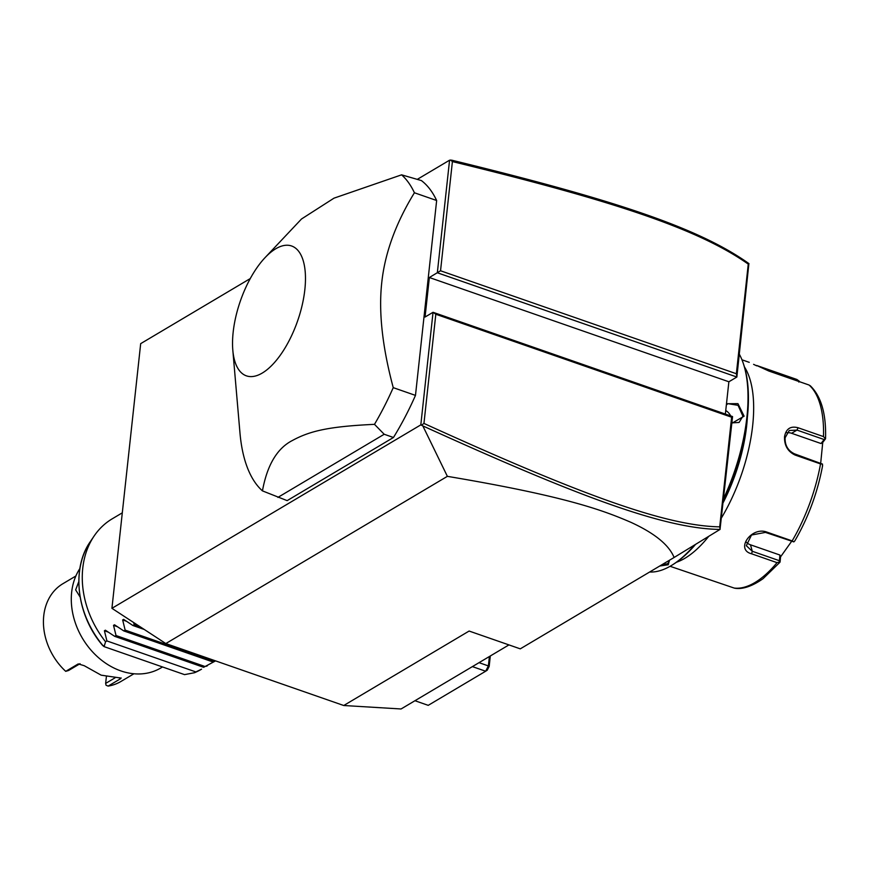 <?xml version="1.0" encoding="UTF-8"?>
<svg xmlns="http://www.w3.org/2000/svg" width="869" height="869" viewBox="0 0 869 869"><rect width="100%" height="100%" fill="white"/><g stroke="black" fill="none" stroke-linecap="round" stroke-linejoin="round"><path stroke-width="1.3" d="M508.941 644.907L401.065 708.974L343.744 705.509L165.805 643.56L111.927 608.322L140.68 343.646L250.272 278.558M449.566 160.2L451.684 160.168C612.384 199.381 698.046 227.396 748.893 263.579L736.858 377.037L728.874 381.773L429.351 277.515L440.54 270.77L736.358 373.735L736.858 377.037L437.335 272.768L449.566 160.2L417.522 179.22M720.021 529.427L674.105 557.485C668.967 544.906 654.563 533.186 630.905 522.323C603.314 510.429 566.349 496.34 447.372 476.342L422.823 425.897C579.666 497.177 664.991 528.776 720.021 529.427L732.556 416.566L731.633 417.218L435.814 314.241L433.044 312.297L425.06 317.033L429.351 277.515M732.556 416.566L433.044 312.297L420.813 424.876L111.927 608.322M232.816 350.207L239.963 432.827A174.919 77.102 -70.8 0 0 262.449 490.876L287.15 500.631L393.461 437.487A174.919 77.102 -70.8 0 0 415.48 395.395L436.651 200.511A174.919 77.102 -70.8 0 0 421.378 180.567L401.587 174.832L333.989 198.165L301.5 218.999L265.045 257.648A68.749 30.306 -70.8 0 0 233.164 332.197A68.749 30.306 -70.8 0 0 232.816 350.207A68.749 30.306 -70.8 0 0 267.891 369.01A68.749 30.306 -70.8 0 0 304.845 289.638A68.749 30.306 -70.8 0 0 265.045 257.648M450.479 160.026L452.401 161.58L440.54 270.77M725.365 414.057L728.874 381.773M343.744 705.509L469.119 631.046L520.27 648.85L674.105 557.485M447.372 476.342L165.805 643.56M748.98 263.665L748.263 264.111C697.84 228.601 612.297 200.554 452.401 161.58M736.358 373.735L748.263 264.111M489.399 656.519L488.378 665.926L479.036 662.667M490.312 655.976L489.171 666.425L488.378 665.926L485.662 671.226L472.399 666.61M414.958 700.729L428.221 705.346L485.662 671.226L487.259 670.173L489.171 666.425M422.823 425.897L420.813 424.876M435.814 314.241L423.953 423.431C580.014 494.385 665.241 525.908 719.717 526.853L731.633 417.218M421.693 425.028L423.953 423.431M720.119 529.362L719.717 526.853M739.334 354.215A122.442 53.976 109.2 0 1 743.169 363.036A122.442 53.976 109.2 0 1 746.895 417.153A122.442 53.976 109.2 0 1 723.671 498.371M694.537 545.004A122.442 53.976 109.2 0 1 673.03 564.502A122.442 53.976 109.2 0 1 649.654 572.008M726.495 403.727L737.944 403.651L744.114 416.186L731.828 423.301M669.402 560.288L668.261 564.763L659.745 566.012M743.169 363.036L743.636 364.415A121.128 53.389 109.2 0 1 747.318 417.946A121.128 53.389 109.2 0 1 723.486 500.131M695.569 544.374A121.128 53.389 109.2 0 1 674.257 563.72L673.03 564.502M747.351 417.641A104.953 46.263 109.2 0 1 746.677 425.658A104.953 46.263 109.2 0 1 723.225 502.532M744.44 366.935A109.32 48.186 109.2 0 1 752.663 425.604A109.32 48.186 109.2 0 1 721.574 517.696M708.756 536.314A109.32 48.186 109.2 0 1 676.451 562.243M670.086 566.295L734.218 588.074A109.32 48.186 -70.8 0 0 777.027 562.656L751.598 553.803C735.022 549.675 751.305 526.299 766.73 532.045L792.148 540.898A109.32 48.186 -70.8 0 0 820.532 463.916L795.113 455.063C787.77 451.532 784.24 445.417 784.533 436.694C786.054 428.743 790.573 425.767 798.079 427.754L823.497 436.596A109.32 48.186 -70.8 0 0 809.082 385.032L768.837 371.03L756.671 365.469L796.916 379.481L799.371 381.295L798.828 382.067M822.628 465.523C817.566 492.527 808.311 517.62 794.863 540.811L793.853 541.887L792.148 540.898M820.532 463.916L822.53 464.1L822.432 466.001M795.113 455.063L794.407 453.803L822.53 464.1M794.407 453.803C787.922 450.653 784.826 445.308 785.109 437.759L789.248 430.513L796.982 430.09L824.105 439.529L821.042 443.538L791.594 433.283A13.122 10.428 -120.7 0 0 786.869 432.751M753.597 364.35L756.714 365.849M779.982 562.221L763.123 578.635C747.764 589.475 738.357 588.824 734.924 588.237L734.218 588.074M791.529 541.474L780.547 556.888L779.928 555.041L779.417 560.722L779.721 562.21L780.123 561.732L777.027 562.656M779.417 560.722L752.293 551.283L746.33 545.721L751.489 535.032L765.426 532.393L793.853 541.887M780.547 556.888L780.123 561.732M825.365 439.008L822.747 442.43L820.716 462.96M822.747 442.43L821.042 443.538M824.105 439.529L825.3 438.584L823.497 436.596M809.082 385.032L810.734 386.488M779.928 555.041L750.479 544.798A13.122 9.95 -15.6 0 1 746.286 542.158M726.354 404.954L727.907 403.661L738.053 405.323L742.919 416.197L739.074 422.464L731.872 422.877M732.035 421.378A10.928 8.69 59.3 0 1 731.98 422.692A10.928 8.69 -120.7 0 1 731.948 422.91M730.666 415.903A10.928 8.69 59.3 0 0 725.756 410.516M669.097 560.462L669.217 561.548L667.609 563.72L661.591 564.926M415.48 395.395L393.244 387.65C382.338 346.97 378.515 311.928 381.763 282.534C384.913 253.075 395.786 223.148 414.415 192.766A174.919 77.102 -70.8 0 0 401.587 174.832M436.651 200.511L414.415 192.766M393.461 437.487L384.196 434.261L374.485 424.344A174.919 77.102 -70.8 0 0 393.244 387.65M277.884 497.405L384.196 434.261M262.449 490.876C267.152 465.121 277.124 448.339 292.342 440.529C309.82 430.981 328.764 426.473 374.485 424.344M195.873 671.922L194.515 672.725A87.454 69.553 -120.7 0 0 201.554 669.195L195.873 671.922L106.909 640.942L105.551 641.756A87.454 69.553 -120.7 0 1 82.761 568.196A87.454 69.553 -120.7 0 1 94.069 536.086A87.454 69.553 -120.7 0 1 112.242 518.804L117.163 515.882M106.909 640.942L104.41 630.764L105.377 630.199L104.41 630.764L108.125 632.067M117.239 626.647L113.524 625.354L116.033 635.532L114.665 636.336L105.377 630.199M113.524 625.354L114.491 624.778L113.524 625.354M126.363 621.226L122.648 619.934L125.147 630.112L123.789 630.927L114.491 624.778M122.648 619.934L123.615 619.369L122.648 619.934M133.598 622.497L134.26 624.702L132.903 625.506L123.615 619.369M214.969 660.679L212.753 661.896L215.501 660.864M215.555 660.885L203.628 667.305L215.566 660.874M207.419 665.719L206.387 666.273M114.665 636.336L203.628 667.305M116.033 635.532L204.997 666.501M123.789 630.927L212.753 661.896M125.147 630.112L214.111 661.081M132.903 625.506L144.243 629.46M134.26 624.702L140.05 626.712M194.515 672.725L184.543 674.626L104.117 646.634L105.551 641.756M102.716 645.309L102.727 645.558C76.765 615.426 71.052 568.869 90.289 541.68A84.38 67.098 59.3 0 0 103.411 646.134L104.117 646.634M103.889 645.569L103.411 646.134M116.804 516.099L122.301 512.829M79.883 568.554A65.588 52.162 59.3 0 0 120.824 670.89A65.588 52.162 59.3 0 0 160.754 668L162.514 666.957M80.122 597.025L75.646 589.877L78.807 581.6M75.864 576.006L62.905 583.707A56.843 45.21 59.3 0 0 65.718 671.346L78.253 663.905L84.195 665.687L101.162 675.17L118.89 677.766L120.661 678.667L108.125 686.108A56.843 45.21 59.3 0 0 120.965 681.459L133.924 673.768M121.171 677.939L120.661 678.667L119.813 677.733M115.056 677.82L105.649 683.403L106.061 685.239L108.125 686.108M105.649 683.403L106.376 676.669M65.718 671.346L68.575 670.499L80.046 663.688M784.533 436.694L785.109 437.759M798.079 427.754L796.982 430.09L791.594 433.283M751.598 553.803L752.293 551.283L750.479 544.798M766.73 532.045L765.426 532.393M744.114 416.186L742.919 416.197M668.261 564.763L667.609 563.72M741.963 359.799L749.241 362.34M825.55 438.671C826.3 413.894 821.162 396.21 810.158 385.64M90.289 541.68L94.069 536.086"/></g></svg>
